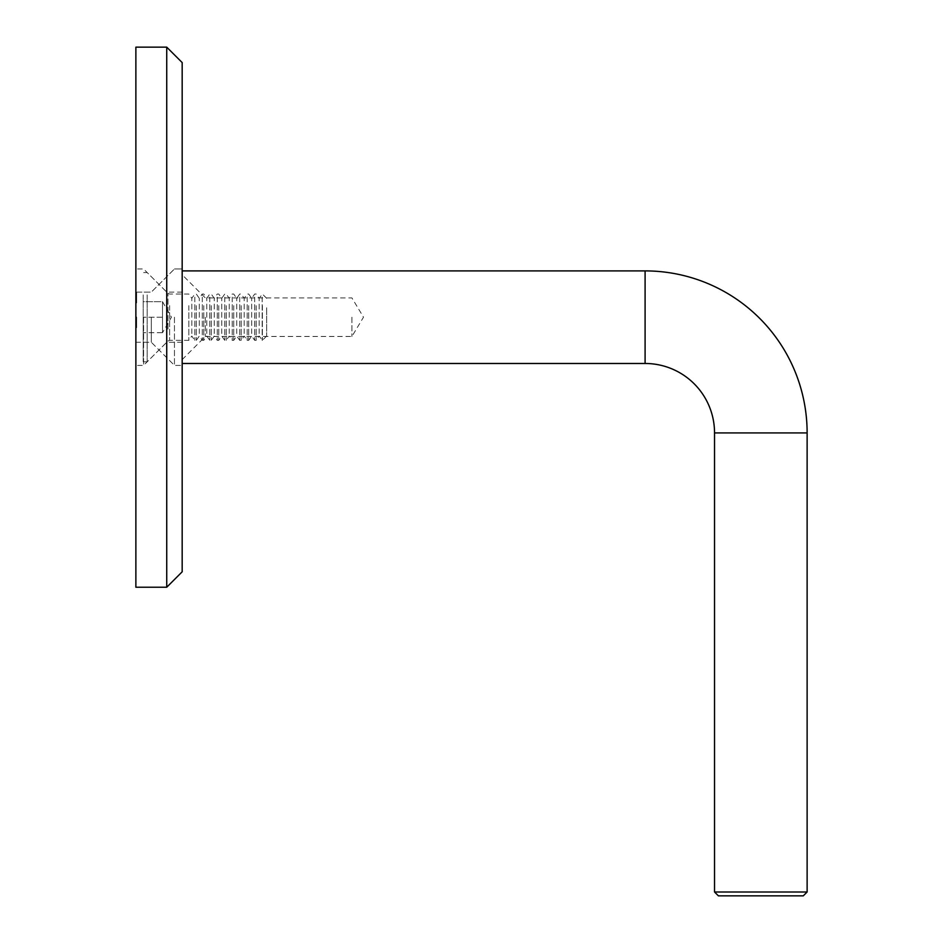 <?xml version="1.0" encoding="UTF-8"?>
<svg xmlns="http://www.w3.org/2000/svg" width="943" height="943" viewBox="0 0 943 943"><rect width="100%" height="100%" fill="white"/><g stroke="black" fill="none" stroke-linecap="round" stroke-linejoin="round"><path stroke-width="0.71" stroke-dasharray="4.71 3.54" d="M135.875 587.23L135.875 47.15M143.595 317.19L143.595 365.412L143.595 317.19M166.734 47.15L166.734 587.23M182.176 571.8L182.176 62.58M174.455 317.19L174.455 365.412L174.455 317.19M151.304 317.19L151.304 342.262L151.304 317.19M136.652 298.943L136.652 292.2L136.652 295.843L136.652 294.817L135.875 294.817L135.875 302.927L135.875 292.46L135.875 294.817L136.652 294.817L136.652 302.927L135.875 302.927L135.875 292.2L135.875 302.927L135.875 292.2L135.875 302.927L136.652 302.927L135.875 292.2L135.875 301.89L135.875 293.249L135.875 301.89L135.875 293.249L135.875 301.89L135.875 293.249L135.875 297.564L136.652 297.564L136.652 302.668L135.875 302.668L136.652 302.668L136.652 301.619L135.875 301.619L136.652 301.619L136.652 298.943L135.875 298.943M136.652 319.547L136.652 324.781L136.652 317.98L135.875 317.98L135.875 319.547L135.875 317.06L135.875 365.412L135.875 317.19L135.875 327.657L135.875 317.19L135.875 324.781L135.875 317.19L135.875 324.781L135.875 317.19L135.875 323.862L135.875 317.98L135.875 323.862L135.875 317.98L136.652 317.98L136.652 319.547L135.875 319.547M166.734 317.19L166.734 342.262L166.734 317.19M136.652 323.201L136.652 317.19L135.875 317.19L136.652 317.19L136.652 327.398L135.875 327.398L136.652 327.398L136.652 326.349L135.875 326.349L136.652 326.349L136.652 323.213L135.875 323.213L136.652 323.213L136.652 322.164L135.875 322.164L136.652 322.164L136.652 317.19L135.875 317.19L136.652 317.19L136.652 327.657L135.875 327.657L136.652 327.657L136.652 317.19L135.875 317.19L136.652 317.19L136.652 318.486L135.875 318.486L136.652 318.486L136.652 317.06L135.875 317.06L136.652 317.06L136.652 320.938L135.875 320.903L136.652 320.938L136.652 324.781L135.875 324.781L136.652 324.781L136.652 323.201L135.875 323.201M136.652 319.123L135.875 319.123M136.652 323.39L135.875 323.39M136.652 324.404L136.652 317.19L136.652 324.651L136.652 323.355L135.875 323.308L136.652 323.355L136.652 324.404L135.875 324.404M136.652 320.726L135.875 320.726L136.652 320.726M136.652 323.166L136.652 321.646L136.652 323.862L135.875 323.166M136.652 321.646L135.875 321.646L136.652 321.646M136.652 322.977L136.652 317.06L136.652 323.862L135.875 323.862L136.652 323.862L136.652 317.98L136.652 323.862L135.875 323.862L136.652 323.862L136.652 317.19L135.875 317.19L136.652 317.19L135.875 317.19L136.652 317.19L136.652 323.862L136.652 317.19L135.875 317.19L136.652 317.19L136.652 323.862L136.652 320.926L135.875 320.903L136.652 320.903L136.652 324.781L135.875 324.781L136.652 324.781L136.652 322.977L135.875 322.977M136.652 327.657L135.875 327.657L136.652 327.657M136.652 324.781L136.652 317.19L136.652 324.651L135.875 324.651L136.652 324.651L135.875 324.651L136.652 324.651L135.875 324.651L136.652 324.651L136.652 323.308L135.875 323.308L136.652 323.308L136.652 324.781L135.875 324.781L136.652 324.781L136.652 317.19L135.875 317.19L136.652 317.19L135.875 317.19L136.652 317.19L136.652 324.651L135.875 324.651L136.652 324.651L136.652 323.308L136.652 324.781L135.875 324.781M136.652 317.06L135.875 317.06M136.652 323.272L135.875 323.272M136.652 317.98L136.652 320.903L136.652 317.98L135.875 317.98M136.652 323.862L136.652 317.19L136.652 323.862L135.875 323.862M136.652 320.926L135.875 320.926M136.652 317.19L135.875 317.19L136.652 317.19M136.652 322.4L135.875 322.4L136.652 322.4M136.652 321.893L135.875 321.893L136.652 321.893M136.652 299.143L135.875 299.143M136.652 295.796L135.875 295.796M136.652 299.898L136.652 292.2L135.875 292.2L136.652 292.2L136.652 302.927L136.652 299.898L135.875 299.898L136.652 299.898L136.652 293.509L135.875 293.509L136.652 293.509L136.652 292.46L135.875 292.46L136.652 292.46L136.652 296.691L135.875 296.691L136.652 296.691L136.652 299.815L135.875 299.815L136.652 299.815L136.652 301.89L136.652 297.564L135.875 297.564L136.652 297.564L136.652 292.2L135.875 292.2L136.652 292.2L136.652 301.89L135.875 301.89L136.652 301.89L136.652 299.532L135.875 299.532L136.652 299.532L136.652 302.927L135.875 302.927L136.652 302.927L136.652 293.249L135.875 293.249L136.652 293.249L136.652 297.564L135.875 297.564L136.652 297.564L136.652 302.927L136.652 293.509L135.875 293.509L136.652 293.509L136.652 292.46L135.875 292.46L136.652 292.46L136.652 301.89L136.652 292.2L136.652 301.89L135.875 301.89L136.652 301.89L136.652 299.532L135.875 299.532L136.652 299.532L136.652 302.927L135.875 302.927L136.652 302.927L136.652 299.898L135.875 299.898M136.652 295.076L135.875 295.076L136.652 295.076M136.652 295.843L135.875 295.843L135.875 300.298L135.875 295.866L136.652 295.866L135.875 295.866L136.652 295.866L135.875 295.866L136.652 295.866L136.652 300.298L136.652 295.866L135.875 295.866M136.652 298.094L135.875 298.094M136.652 295.006L135.875 295.006L136.652 295.006L136.652 297.564L136.652 293.249L136.652 297.564L135.875 297.564L136.652 297.564L136.652 302.927L135.875 302.927L136.652 302.927L136.652 297.564L135.875 297.564L136.652 297.564L136.652 301.89L135.875 301.89L136.652 301.89L136.652 293.249L135.875 293.249L136.652 293.249L136.652 295.006L135.875 295.006M136.652 296.915L135.875 296.915L136.652 296.915M136.652 299.532L135.875 299.532L136.652 299.532M136.652 293.509L135.875 293.509L136.652 293.509M136.652 292.46L135.875 292.46L136.652 292.46L135.875 292.46L136.652 292.46L136.652 294.817L135.875 294.817L136.652 294.817L136.652 292.46M136.652 296.691L135.875 296.691M136.652 299.815L135.875 299.815M136.652 300.298L135.875 300.298M262.378 305.615L262.378 340.34L262.378 305.615M262.166 297.151L262.166 340.34L262.166 297.151M266.657 307.76L266.657 336.062L266.657 307.76M259.172 333.527L259.172 298.318L259.172 333.527M256.178 305.615L256.178 340.34L256.178 305.615M254.681 297.151L254.681 340.34L254.681 297.151M251.687 333.527L251.687 298.318L251.687 333.527M248.693 305.615L248.693 340.34L248.693 305.615M247.196 297.151L247.196 340.34L247.196 297.151M244.202 333.527L244.202 298.318L244.202 333.527M241.208 305.615L241.208 340.34L241.208 305.615M239.711 297.151L239.711 340.34L239.711 297.151M236.717 333.527L236.717 298.318L236.717 333.527M233.723 305.615L233.723 340.34L233.723 305.615M232.226 297.151L232.226 340.34L232.226 297.151M229.232 333.527L229.232 298.318L229.232 333.527M226.237 305.615L226.237 340.34L226.237 305.615M224.752 297.151L224.752 340.34L224.752 297.151M221.746 333.527L221.746 298.318L221.746 333.527M218.752 305.615L218.752 340.34L218.752 305.615M217.267 297.151L217.267 340.34L217.267 297.151M214.261 333.527L214.261 298.318L214.261 333.527M211.267 305.615L211.267 340.34L211.267 305.615M209.782 297.151L209.782 340.34L209.782 297.151M206.788 333.527L206.788 298.318L206.788 333.527M203.782 305.615L203.782 340.34L203.782 305.615M202.297 297.151L202.297 340.34L202.297 297.151M199.303 333.527L199.303 298.318L199.303 333.527M196.297 305.615L196.297 340.34L196.297 305.615M194.812 297.151L194.812 340.34L194.812 297.151M191.818 333.527L191.818 298.318L191.818 333.527M188.824 305.615L188.824 340.34L188.824 305.615M162.491 324.946L162.491 301.677L143.206 301.677L143.206 332.702L143.206 301.677L162.491 301.677L162.491 317.19L143.206 317.19L162.491 317.19L162.491 301.677L162.491 332.702L162.491 317.19L162.491 332.702L143.206 332.702L162.491 332.702L162.491 324.946M147.179 294.876L147.179 361.829L147.179 294.876M143.206 294.876L143.206 361.829L143.206 294.876M351.916 317.19L351.916 336.474L351.916 317.19M205.315 317.19L205.315 336.474L205.315 317.19M182.176 317.19L182.176 359.625L182.176 317.19M182.176 270.9L182.176 363.479L182.176 270.9M807.125 891.995L714.535 891.995M718.389 895.85L803.259 895.85M136.652 321.233L135.875 321.233L136.652 321.233M136.652 320.09L135.875 320.09M136.652 320.985L135.875 320.997M136.652 320.325L135.875 320.325M136.652 320.703L135.875 320.703L136.652 320.703M136.652 319.889L135.875 319.889L136.652 319.889M136.652 297.564L135.875 297.564M136.652 296.232L135.875 296.232M169.622 305.615L169.622 340.34L169.622 305.615M167.995 329.107L167.995 293.367L167.995 329.107M645.095 363.479L645.095 270.9M714.535 432.92L807.125 432.92M182.176 292.118L166.734 292.118L143.595 268.967L135.875 268.967M174.455 268.967L182.176 268.967L174.455 268.967L151.304 292.118L174.455 268.967M135.875 292.118L151.304 292.118L135.875 292.118M135.875 342.262L151.304 342.262L174.455 365.412L182.176 365.412L174.455 365.412L151.304 342.262L135.875 342.262M182.176 342.262L166.734 342.262L143.595 365.412L135.875 365.412M266.657 298.318L262.378 294.039L259.172 298.318L256.178 294.039L254.681 294.039L251.687 298.318L248.693 294.039L247.196 294.039L244.202 298.318L241.208 294.039L239.711 294.039L236.717 298.318L233.723 294.039L232.226 294.039L229.232 298.318L226.237 294.039L224.752 294.039L221.746 298.318L218.752 294.039L217.267 294.039L214.261 298.318L211.267 294.039L209.782 294.039L206.788 298.318L203.782 294.039L202.297 294.039L199.303 298.318L196.297 294.039L194.812 294.039L191.818 298.318L188.824 294.039L169.622 294.039L167.995 293.367L147.179 272.562L143.206 272.562M162.491 301.677L171.449 317.19L162.491 332.702M266.657 336.062L262.378 340.34L259.172 336.062L256.178 340.34L254.681 340.34L251.687 336.062L248.693 340.34L247.196 340.34L244.202 336.062L241.208 340.34L239.711 340.34L236.717 336.062L233.723 340.34L232.226 340.34L229.232 336.062L226.237 340.34L224.752 340.34L221.746 336.062L218.752 340.34L217.267 340.34L214.261 336.062L211.267 340.34L209.782 340.34L206.788 336.062L203.782 340.34L202.297 340.34L199.303 336.062L196.297 340.34L194.812 340.34L191.818 336.062L188.824 340.34L169.622 340.34L167.995 341.012L147.179 361.829L143.206 361.829M182.176 359.625L205.315 336.474L351.916 336.474L363.503 317.19L351.916 297.905L205.315 297.905L182.176 274.755"/><path stroke-width="1.41" d="M166.734 47.15L182.176 62.58L182.176 571.8L166.734 587.23L166.734 47.15L135.875 47.15L135.875 587.23L166.734 587.23M182.176 270.9L645.095 270.9A162.019 162.019 0 0 1 807.125 432.92L807.125 891.995L803.259 895.85L718.389 895.85L714.535 891.995L807.125 891.995M645.095 270.9L645.095 363.479A69.44 69.44 0 0 1 714.535 432.92L714.535 891.995M645.095 363.479L182.176 363.479M807.125 432.92L714.535 432.92"/></g></svg>
